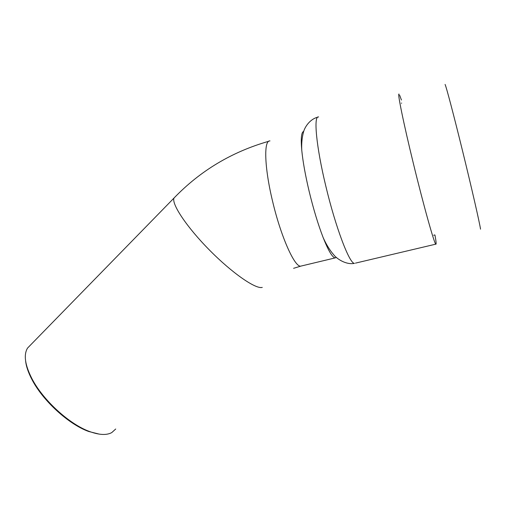 <?xml version="1.0" encoding="UTF-8"?>
<svg xmlns="http://www.w3.org/2000/svg" width="506" height="506" viewBox="0 0 506 506"><rect width="100%" height="100%" fill="white"/><g stroke="black" fill="none" stroke-linecap="round" stroke-linejoin="round"><path stroke-width="0.76" d="M445.09 84.432C446.292 86.811 453.844 115.406 462.49 150.668C471.586 187.663 479.631 222.823 480.536 229.161M399.082 94.217C397.077 91.396 403.364 122.496 413.313 163.236C423.661 205.815 434.338 243.797 435.799 244.151L355.446 263.133M435.963 244.227C436.355 244.006 436.039 241.033 435.008 235.315M401.429 100.011L399.62 95.128M25.629 361.101C26.242 366.597 28.393 372.827 32.087 379.797C43.061 400.954 68.905 424.439 88.658 431.473L99.359 434.148M115.71 429.012L111.763 432.592C106.633 435.375 99.29 435.04 89.739 431.58C69.619 424.414 43.244 400.442 32.049 378.88C24.965 365.06 23.466 354.788 27.558 348.065L30.727 344.82M336.401 257.446L335.149 257.908C332.334 257.427 328.324 250.622 323.119 237.485C318.116 224.506 313.473 209.168 309.179 191.47C305.377 175.443 302.904 161.724 301.772 150.333C300.703 138.334 301.355 132.022 303.739 131.402M175.512 196.492L173.994 198.061C171.351 203.937 186.84 227.226 209.592 250.192C232.298 273.202 255.808 289.388 262.266 287.395M318.609 116.981C313.359 115.172 316.18 146.417 325.813 186.113C335.68 227.637 349.538 263.828 354.459 263.367C345.87 265.049 336.61 258.642 333.65 254.701C329.602 249.977 326.092 244.234 323.119 237.485M301.886 265.865L300.653 266.162C294.498 266.959 280.798 236.372 272.525 201.046C264.36 167.277 263.664 139.922 269.983 140.934M88.658 431.473L89.739 431.58M32.087 379.797L32.049 378.88M27.558 348.065L173.994 198.061C200.224 170.788 231.818 151.857 268.781 141.269M317.724 117.19C309.343 119.327 304.403 127.904 303.486 132.199C302 137.562 301.431 143.609 301.772 150.333M293.606 268.313L300.653 266.162L335.149 257.908M401.34 103.224L401.682 103.091M433.68 235.271L434.825 234.904"/></g></svg>
